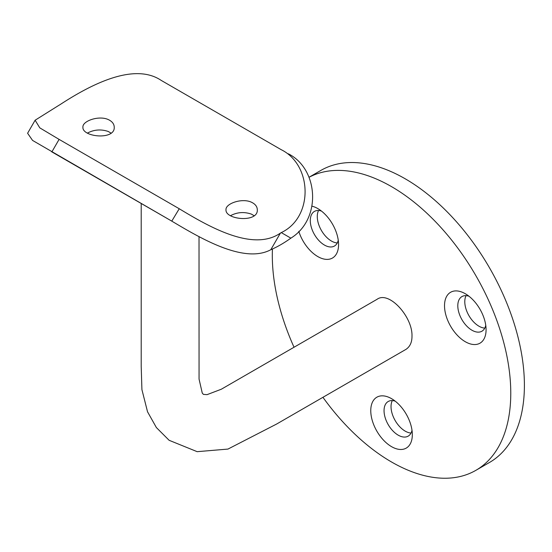 <?xml version="1.0" encoding="UTF-8"?>
<svg xmlns="http://www.w3.org/2000/svg" width="552" height="552" viewBox="0 0 552 552"><rect width="100%" height="100%" fill="white"/><g stroke="black" fill="none" stroke-linecap="round" stroke-linejoin="round"><path stroke-width="0.83" d="M141.208 203.481L141.208 366.556L141.919 389.615L147.529 411.778L156.375 427.552L169.119 440.296L197.174 451.674L227.955 449.08L276.642 424.033L405.996 349.354C410.053 346.594 412.047 342.185 411.985 336.12C412.696 316.855 388.974 290.531 377.092 299.287L221.324 389.222L207.055 394.652L203.398 394.376L202.26 393.072L199.058 379.1L199.024 236.546M254.099 215.708L251.381 214.107C244.143 211.651 237.215 212.161 230.584 215.646M111.021 133.108L108.302 131.5C101.071 129.044 94.137 129.561 87.506 133.046M288.365 153.815C318.49 168.871 321.899 218.999 290.869 238.153A116.589 67.309 -60 0 1 270.784 249.745C243.667 264.235 199.458 237.546 171.775 221.131L179.234 208.746L58.864 139.249L179.007 208.615C207.179 225.602 252.519 252.485 280.395 233.11A102.134 58.967 120 0 0 281.265 232.606C313.646 217.274 312.439 165.007 281.14 149.647L161.225 80.413C133.053 61.424 87.706 86.567 59.837 104.763A102.134 58.967 120 0 1 58.967 105.266L35.121 120.219L39.792 127.857L58.864 139.249M51.619 151.759L172.024 221.269L32.568 140.422L27.6 133.253L35.121 120.219M251.381 202.184C255.231 203.998 257.204 206.517 257.308 209.746C258.274 223.077 225.03 219.737 225.996 209.746C225.361 203.647 241.886 197.768 251.381 202.184M108.302 119.577C112.153 121.392 114.133 123.917 114.236 127.146C115.195 140.477 81.958 137.137 82.917 127.146C82.289 121.047 98.808 115.168 108.302 119.577M312.094 206.2A29.387 16.967 60 0 1 317.786 208.573A29.387 16.967 60 0 1 338.569 244.564A29.387 16.967 60 0 1 317.786 256.563A29.387 16.967 60 0 1 298.791 231.322M465.295 341.722A29.387 16.967 60 0 1 444.519 305.732A29.387 16.967 60 0 1 465.301 293.733A29.387 16.967 60 0 1 486.077 329.73A29.387 16.967 60 0 1 465.295 341.722M370.765 410.66A29.387 16.967 60 0 1 391.541 398.661A29.387 16.967 60 0 1 412.323 434.652A29.387 16.967 60 0 1 391.541 446.651A29.387 16.967 60 0 1 370.765 410.66M322.934 397.309A168.615 97.352 -120 0 0 475.852 470.345A168.615 97.352 -120 0 0 510.772 393.155A168.615 97.352 -120 0 0 438.316 224.678A168.615 97.352 -120 0 0 309.01 177.309M272.447 249.007A168.615 97.352 -120 0 0 294.03 347.242M395.184 401.138A19.996 11.544 -120 0 0 388.187 401.511A19.996 11.544 -120 0 0 384.047 410.66A19.996 11.544 -120 0 0 398.185 435.148A19.996 11.544 -120 0 0 408.183 436.135A19.996 11.544 -120 0 0 411.999 430.263M392.313 400.579A19.996 11.544 -120 0 0 405.168 431.112A19.996 11.544 -120 0 0 411.047 433.03M475.852 470.345L489.479 462.479A168.615 97.352 -120 0 0 524.4 385.289A168.615 97.352 -120 0 0 450.798 215.597A168.615 97.352 -120 0 0 320.864 170.423L308.996 177.275M337.293 242.942A19.996 11.544 60 0 1 321.416 230.467A19.996 11.544 60 0 1 318.559 210.491M484.801 328.102A19.996 11.544 60 0 1 468.931 315.634A19.996 11.544 60 0 1 466.067 295.651M468.945 296.21A19.996 11.544 -120 0 0 461.941 296.583A19.996 11.544 -120 0 0 458.878 312.598A19.996 11.544 -120 0 0 471.939 330.22A19.996 11.544 -120 0 0 481.937 331.207A19.996 11.544 -120 0 0 485.753 325.335M321.43 211.043A19.996 11.544 -120 0 0 314.433 211.416A19.996 11.544 -120 0 0 311.369 227.438A19.996 11.544 -120 0 0 324.431 245.053A19.996 11.544 -120 0 0 334.429 246.047A19.996 11.544 -120 0 0 338.245 240.168M59.092 139.38L51.867 151.897M290.869 238.153L281.265 232.606M280.395 233.11L270.784 249.745"/></g></svg>
